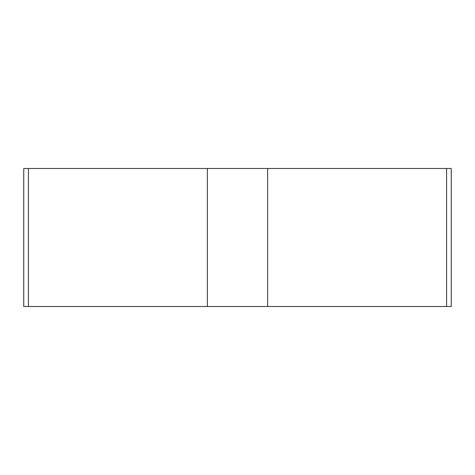 <?xml version="1.0" encoding="UTF-8"?>
<svg xmlns="http://www.w3.org/2000/svg" width="475" height="475" viewBox="0 0 475 475"><rect width="100%" height="100%" fill="white"/><g stroke="black" fill="none" stroke-linecap="round" stroke-linejoin="round"><path stroke-width="0.71" d="M28.411 168.477L28.411 306.523L451.25 306.523L451.25 168.477L23.75 168.477L23.75 306.523L446.589 306.523L446.589 168.477M207.361 306.523L207.361 168.477M267.639 168.477L267.639 306.523"/></g></svg>
